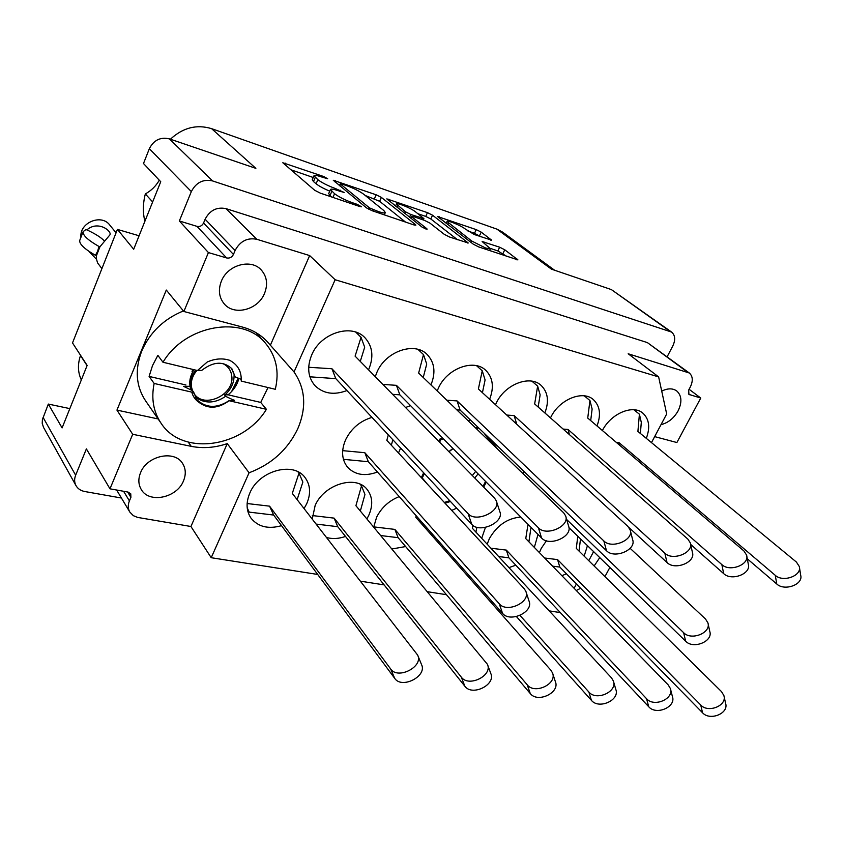 <?xml version="1.0" encoding="UTF-8"?>
<svg xmlns="http://www.w3.org/2000/svg" width="843" height="843" viewBox="0 0 843 843"><rect width="100%" height="100%" fill="white"/><g stroke="black" fill="none" stroke-linecap="round" stroke-linejoin="round"><path stroke-width="1.26" d="M221.372 281.162C218.052 289.855 218.99 297.41 224.175 303.807C234.185 316.157 258.106 309.824 264.512 293.417C268.074 284.323 266.957 276.483 261.182 269.897C251.045 258.39 227.599 264.86 221.372 281.162M140.549 472.723C138.073 478.919 138.326 484.525 141.297 489.551C149.232 503.798 177.019 497.855 183.5 480.868C186.155 474.367 185.808 468.508 182.467 463.281C174.343 449.751 146.903 455.726 140.549 472.723M599.752 557.613L594.136 565.969M661.723 391.11C667.677 388.18 672.682 388.128 676.739 390.952C681.776 395.599 682.219 402.259 678.067 410.931C673.81 418.328 668.13 422.891 661.028 424.63M294.028 371.963L267.789 342.269C261.214 334.956 252.816 329.908 242.584 327.105L183.869 311.499L166.292 290.045L116.945 410.098L132.699 434.282L109.98 488.824L128.062 492.08L130.76 493.819L130.907 497.37L129.411 500.911C127.778 504.989 127.904 508.698 129.801 512.038L133.331 515.663L137.599 517.412L190.929 526.496L227.252 443.618L249.075 472.786C271.446 464.335 287.663 449.698 297.716 428.866C306.736 407.685 305.514 388.718 294.028 371.963L335.145 279.739L658.636 376.916L628.172 353.765L689.3 372.996C692.883 376.22 693.209 380.91 690.28 387.063L688.668 390.088L688.942 394.408L700.754 398.044L689.1 389.287M471.701 241.014L485.737 248.095L490.405 248.717L482.143 241.551L499.646 247.199L504.757 249.781L517.929 259.897L478.666 246.915L473.376 244.238L437.633 216.546L476.232 229.623L481.205 232.131L491.638 240.171L474.272 234.512L465.347 229.043C460.826 225.45 447.022 219.77 447.043 221.519L471.701 241.014L471.026 242.436M425.768 228.938L427.148 229.127L426.769 228.653L411.974 216.936L411.468 216.314L413.439 216.588L424.661 220.444L429.919 223.1L444.293 234.343L449.646 237.052L468.234 242.984L432.554 215.207L427.464 212.647L386.811 198.885L421.974 227.03L425.768 228.938M368.539 369.835L368.623 369.656C373.944 356.968 372.69 346.294 364.84 337.621C351.647 323.238 320.719 332.974 311.762 354.798C306.863 366.863 307.874 377.074 314.797 385.451C323.196 393.734 333.902 395.43 346.916 390.551M597.002 425.947C601.228 414.682 599.995 405.894 593.324 399.571C582.734 389.856 559.257 399.466 550.806 417.264L550.49 417.907M544.852 412.944C549.278 401.321 547.992 392.1 541.016 385.304C529.826 374.671 504.873 384.376 496.295 403.017L495.515 404.703M489.604 399.276C494.272 387.285 492.965 377.611 485.684 370.246C473.85 358.57 447.19 368.338 438.497 387.917L437.201 390.941M468.181 420.805L470.257 419.835M430.942 384.914C435.936 372.543 434.64 362.364 427.053 354.366C414.556 341.457 385.925 351.246 377.095 371.868L375.261 376.673M405.536 407.517L410.53 405.62M371.974 417.401C360.119 420.973 351.352 428.381 345.672 439.635C341.036 450.531 341.678 459.741 347.601 467.264C355.103 474.988 365.061 476.58 377.464 472.017M398.497 452.954L400.615 448.097M546.433 540.763L541.238 548.393L539.394 552.608M561.881 575.706L566.401 573.788M520.837 517.065C507.57 518.16 497.107 525.326 489.414 538.551L487.159 544.188M508.951 567.613L515.811 565.189M534.336 547.413L538.003 534.42M432.375 534.062L431.995 535.621M452.47 558.804L454.082 558.593M481.701 538.308L485.431 527.423M399.213 496.601C389.087 500.668 381.563 507.507 376.642 517.128L373.712 527.096M391.932 548.983L405.631 546.549M425.978 528.803L426.642 527.592M366.884 518.888L368.654 515.61C373.217 505.336 372.669 496.569 367.021 489.319C355.904 474.683 324.091 484.282 315.156 505.442L312.247 519.077M326.568 537.497C332.448 539.162 338.749 538.803 345.493 536.422M304.06 508.54L306.673 503.829C311.046 493.713 310.466 484.915 304.955 477.433C293.438 461.174 258.906 470.605 249.834 493.039C245.819 502.628 246.219 511.006 251.035 518.182C258.137 526.864 268.306 529.372 281.53 525.674M170.391 139.221C182.868 127.662 196.598 124.132 211.593 128.652L255.872 168.368L169.359 138.863C160.423 136.829 153.753 140.107 149.348 148.695L143.489 163.51L160.739 181.73L133.689 249.243L117.419 229.401L72.509 342.932L87.145 365.419L62.097 427.917L48.325 404.071L42.403 419.582L42.213 423.281L43.52 427.369L76.007 485.642C74.31 482.459 74.195 478.993 75.649 475.231L86.386 448.897L109.98 488.824M69.832 408.613L48.325 404.071M139.084 235.777L117.419 229.401M159.285 180.202C155.934 186.05 151.276 190.634 145.344 193.922C142.899 203.311 142.741 212.457 144.87 221.351M554.61 270.234L502.628 232.141L496.917 229.138L211.593 128.652M80.665 355.461L80.517 355.546C77.524 364.197 77.798 372.332 81.328 379.93M149.348 148.695L191.329 191.593L179.348 220.971L208.421 252.573L183.869 311.499M121.434 498.023L84.806 491.532C80.78 490.763 77.851 488.792 76.007 485.642M191.329 191.593C196.103 182.467 203.174 178.916 212.573 180.929L671.586 332.068C675.222 335.251 675.633 339.887 672.798 345.967L667.171 356.705M671.586 332.068L611.375 289.592L669.742 331.151M654.663 436.621L676.887 442.533L700.754 398.044M604.937 576.623L609.858 567.444M456.653 508.139L451.722 510.426M584.157 556.127L587.455 545.642M524.241 471.701L522.86 473.513M646.307 438.339C650.364 427.412 649.205 419.003 642.819 413.123C632.84 404.24 610.806 413.586 602.397 430.541M593.588 551.617L588.772 560.69M576.401 583.988L574.125 588.277M580.616 588.288L576.296 590.511M270.308 345.356L309.655 255.577L335.145 279.739M309.655 255.577L256.83 239.296C247.336 237.452 240.086 241.182 235.102 250.497L233.448 254.438C231.899 257.336 229.623 258.506 226.63 257.947L208.421 252.573M179.348 220.971L196.999 226.367C199.907 226.936 202.088 225.819 203.553 223.037L205.123 219.243C209.844 210.286 216.809 206.756 226.008 208.632L647.371 342.595L689.3 372.996M496.917 229.138L551.427 269.149L611.375 289.592M415.357 224.512L381.373 197.41L376.189 194.796L333.291 180.286L366.526 207.894L372.058 210.697L413.86 224.902L415.873 225.165L415.357 224.512L415.03 225.229M321.215 176.83L327.685 178.769L323.701 176.524L282.805 162.752L314.681 190.265L320.319 193.131L359.961 206.588L361.51 206.798L357.316 204.396L352.279 202.678C344.755 199.939 338.854 196.946 334.555 193.7L330.467 189.549C330.899 188.748 333.312 189.085 337.706 190.56L344.239 192.489L335.187 188.453C327.779 185.723 322.005 182.805 317.864 179.685L313.986 175.744C314.407 174.975 316.82 175.333 321.215 176.83M483.713 487.128L486.221 482.101M445.051 503.229L450.436 501.48M442.638 438.065L440.12 438.845L438.855 441.447M423.671 472.797L421.342 477.623M477.939 427.222L475.589 427.949M497.971 449.509L489.614 438.434M658.636 376.916L666.687 413.976L651.481 442.607M317.685 574.452L211.214 557.708L249.075 472.786M560.332 612.608L549.172 610.859M492.438 601.934L490.268 601.596M446.463 594.705L427.517 591.723M384.123 584.894L360.519 581.185M312.279 179.696L313.48 181.551L315.229 177.473M329.761 191.161C323.638 188.6 319.075 186.134 316.093 183.763L313.48 181.551M328.717 193.563L330.003 195.544L331.815 191.393M331.721 196.999L330.003 195.544M313.227 177.494L290.666 169.685M405.462 222.046L379.635 201.298L365.261 195.492M341.794 183.985L340.572 184.143L369.497 207.905L378.549 211.625C382.701 212.994 384.966 213.3 385.335 212.531L383.807 210.529L363.765 194.28C359.603 191.213 353.976 188.368 346.884 185.745L341.794 183.985M417.928 213.711L425.736 216.419L427.464 212.647M457.507 239.728L430.815 218.98L425.736 216.419M415.494 211.804C411.057 208.158 396.431 202.194 396.442 204.059L405.515 211.825L410.773 214.48L423.892 218.611L415.494 211.804M506.928 256.504L497.855 250.94L490.352 248.39M480.742 236.746L474.504 233.29L467.96 231.024M211.214 557.708L190.929 526.496M132.699 434.282L191.245 446.347C202.984 448.655 214.986 447.749 227.252 443.618M116.945 410.098L158.115 418.95M152.636 201.972L145.344 193.922M87.061 365.609L80.517 355.546M247.125 503.534L269.57 506.158L390.667 668.973C397.843 679.974 423.66 666.634 417.643 655.085L292.3 493.397L298.991 473.155L297.906 471.795M297.136 499.614L302.858 482.048L298.991 473.155M247.473 509.72L249.191 512.122L273.659 515.052L394.703 678.362C401.869 689.384 427.517 676.097 421.511 664.537L417.801 655.464M247.21 507.918L249.191 512.122M269.57 506.158L273.659 515.052M448.855 451.627L452.891 448.423M448.992 451.774L453.07 448.602M421.542 477.201L422.28 477.992L421.563 477.149M440.035 439.013L440.847 439.677L440.088 438.908M478.107 473.892L474.735 477.992M483.039 486.443L485.547 481.416M492.438 444.187L484.082 433.133M478.761 428.012L476.411 428.739M443.439 438.876L440.847 439.677M440.763 439.751L439.582 442.185M424.377 473.555L422.269 477.907M422.28 477.992L427.253 484.008M444.345 502.46L449.719 500.71M475.663 471.437L472.343 475.557M308.696 367.285L331.921 368.739L468.107 513.682C475.8 523.06 501.206 511.416 496.285 500.805L494.63 498.245L355.093 356.136L361.046 337.337L355.757 332.11M360.277 361.415L364.692 347.211L361.046 337.337M309.897 376.81L335.799 378.633L471.795 524.367C479.477 533.788 504.715 522.196 499.794 511.553L496.464 501.374M309.718 376.231L310.003 376.926M331.921 368.739L335.799 378.633M312.331 515.558L334.113 518.129L461.353 677.192C468.676 687.593 492.87 675.601 487.423 664.305L355.915 505.716L361.51 485.895L360.066 484.198M360.34 511.037L364.956 494.462L361.51 485.895M316.146 524.083L337.748 526.696L464.83 686.202C472.143 696.634 496.19 684.685 490.742 673.378L487.602 664.79M334.113 518.129L337.748 526.696M342.669 450.647L364.819 452.702L499.235 603.757C506.791 613.43 530.795 602.229 525.874 591.365L524.241 588.741L386.821 440.352L388.307 434.904M391.352 445.241L392.827 439.751M343.428 459.33L368.349 461.722L502.554 613.356C510.099 623.051 533.946 611.902 529.025 601.017L526.053 591.944M364.819 452.702L368.349 461.722M382.859 384.419L396.431 385.335L538.424 527.792C546.232 536.717 570.068 526.232 565.621 515.853L563.682 512.85L418.644 373.059L423.492 354.587L417.917 349.36M423.249 377.495L426.716 364.071L423.492 354.587M392.585 394.324L399.856 394.84L541.564 538.013C549.351 546.981 573.04 536.538 568.593 526.127L565.811 516.496M396.431 385.335L399.856 394.84M373.734 526.875L394.872 529.404L527.254 684.843C534.673 694.706 557.413 683.926 552.513 672.914L550.9 670.238L415.82 517.317L416.189 515.779M419.835 521.849L420.193 520.3M380.751 535.547L398.107 537.676L530.247 693.515C537.644 703.389 560.258 692.651 555.358 681.629L552.702 673.494M394.872 529.404L398.107 537.676M446.801 400.193L457.064 400.92L603.83 540.921C611.702 549.425 634.126 539.984 630.153 529.857L627.93 526.443L478.381 388.96L482.249 370.804L476.548 365.693M482.428 392.68L485.094 379.94L482.249 370.804M456.79 409.824L460.078 410.067L606.486 550.711C614.326 559.246 636.623 549.847 632.64 539.699L630.332 530.574M457.064 400.92L460.078 410.067M433.955 537.834L435.926 538.076M519.994 615.432L588.857 692.008C596.307 701.355 617.75 691.66 613.356 680.965L611.481 677.835L472.343 528.255L472.912 525.368M475.926 532.102L476.864 527.244M516.432 616.581L591.417 700.354C598.846 709.711 620.174 700.069 615.79 689.353L613.556 681.629M441.469 546.348L443.46 546.591M506.769 415.051L514.156 415.61L664.832 553.156C672.703 561.269 693.873 552.755 690.333 542.913L687.867 539.12L534.652 403.934L537.644 386.105L531.922 381.173M538.14 407.021L540.142 394.893L537.644 386.105M628.867 527.444L667.045 562.555C674.895 570.69 695.949 562.218 692.409 552.355L690.501 543.693M514.156 415.61L516.759 424.24M490.9 548.213L506.337 550.1L646.56 698.71C654.01 707.583 674.274 698.868 670.364 688.499L668.246 684.969L525.758 538.593L528.013 524.325M528.909 541.828L530.995 527.339M498.645 556.528L508.877 557.813L648.741 706.761C656.16 715.644 676.318 706.971 672.419 696.592L670.554 689.237M506.337 550.1L508.877 557.813M566.696 519.541L683.631 632.682C691.271 640.986 711.408 632.83 707.909 622.861L705.507 618.994L630.132 548.319M568.93 527.613L685.644 641.207C693.252 649.531 713.283 641.407 709.785 631.428L708.078 623.641M563.145 429.076L568.013 429.456L721.85 564.599C729.701 572.344 749.733 564.662 746.603 555.115L743.916 550.964L587.74 418.065L589.942 400.541L584.294 395.841M590.701 420.594L592.123 409.024L589.942 400.541M690.659 544.409L723.684 573.63C731.503 581.396 751.429 573.746 748.299 564.188L746.75 555.937M568.013 429.456L569.425 434.609M544.652 558.013L557.571 559.604L700.723 705.001C708.131 713.431 727.34 705.602 723.884 695.57L721.545 691.66L576.306 548.382L577.782 536.232M579.036 551.08L580.5 538.877M552.587 566.159L559.826 567.065L702.556 712.778C709.943 721.218 729.058 713.42 725.602 703.378L724.063 696.36M557.571 559.604L559.826 567.065M616.254 442.333L618.899 442.543L775.265 575.316C783.063 582.713 802.072 575.78 799.322 566.549L796.424 562.07L637.909 431.426L639.405 414.198L633.894 409.761M640.374 433.45L641.302 422.396L639.405 414.198M747.288 558.804L776.772 584.009C784.527 591.428 803.442 584.526 800.692 575.274L799.449 567.402M618.899 442.543L619.531 445.125M268.032 387.538L260.729 402.427L266.399 409.319C243.49 447.359 182.689 456.748 161.118 423.312C153.405 411.837 151.087 398.56 154.143 383.46L191.772 392.121L193.648 392.121L192.541 390.657L183.532 386.347L189.253 386.294M161.118 423.312L145.533 400.762C135.955 386.157 134.701 369.55 141.772 350.962C149.959 332.332 163.837 318.991 183.395 310.919M154.143 383.46L149.106 376.41L152.488 365.672L157.852 355.346L162.984 362.248C185.186 324.671 242.868 314.976 265.397 343.133C276.219 356.094 279.518 371.478 275.292 389.287L241.203 381.078C241.72 371.552 237.842 364.619 229.559 360.267C222.394 358.012 214.954 358.602 207.23 362.016L197.441 370.541L162.984 362.248M192.973 369.466L192.035 371.394L193.173 369.519M231.34 368.138L235.208 376.926L231.941 368.834C223.511 360.888 213.437 361.394 201.74 370.372L197.441 370.541M238.843 378.391L238.717 379.181C236.894 385.283 233.363 390.499 228.095 394.819L224.47 394.872L225.608 396.315L234.449 400.53L229.033 400.667C216.746 408.644 205.924 408.233 196.556 399.434M229.033 400.667L229.075 400.72C218.274 408.676 208.305 409.266 199.169 402.501L197.093 400.183L193.648 392.121M238.211 378.128L231.604 391.574M241.309 379.392L235.208 376.926M225.608 396.315C214.839 403.628 204.701 403.871 195.186 397.021M233.88 399.814L233.058 400.583M199.169 402.501C195.428 399.982 192.963 396.526 191.772 392.121M229.075 400.72L266.399 409.319M149.106 376.41L185.945 384.998M228.095 394.819L260.729 402.427M80.96 237.252C79.147 222.805 101.35 213.448 109.716 225.007L116.071 232.816M79.874 240.065L79.748 240.381C79.179 243.985 84.405 248.959 95.449 255.303L97.683 251.151L98.926 246.451C87.862 240.118 82.593 235.186 83.141 231.646L85.86 229.591L86.882 229.886C98.315 219.907 112.498 231.604 109.822 234.986L99.959 246.746L96.481 255.587L96.344 258.685L97.598 262.932L101.908 268.632M192.446 390.615L191.435 386.8C190.771 380.983 192.615 375.525 196.946 370.425M222.689 363.502C227.905 365.999 230.919 370.088 231.73 375.778C235.06 394.735 203.606 409.519 193.901 393.344M190.444 386.663C189.791 381.11 191.393 375.809 195.27 370.751M234.08 375.556C234.122 382.754 231.108 389.192 225.06 394.872M98.926 246.451L99.959 246.746M95.449 255.303L96.481 255.587M86.882 229.886C95.407 233.827 101.286 237.578 104.521 241.151M96.387 259.159L89.168 251.667M191.129 390.056C188.59 383.512 189.549 376.737 194.006 369.719M43.067 417.369L75.649 475.231M169.359 138.863L212.573 180.929M226.008 208.632L256.83 239.296M205.123 219.243L235.102 250.497M203.553 223.037L233.448 254.438M196.999 226.367L226.63 257.947M127.641 492.006L130.907 497.37M123.594 491.269L129.411 500.911M316.093 183.763L317.864 179.685M334.671 189.622L335.187 188.453M339.687 191.235L340.151 190.16M332.932 197.41L334.555 193.7M351.773 203.816L352.279 202.678M356.81 205.523L357.316 204.396M284.597 164.49L285.187 163.11M323.259 177.536L323.701 176.524M379.635 201.298L381.373 197.41M334.934 181.856L335.472 180.613M374.45 198.674L376.189 194.796M339.813 185.871L340.572 184.143M368.865 209.327L369.497 207.905M372.848 210.971L373.354 209.854M378.054 212.731L378.549 211.625M388.296 200.286L388.792 199.18M430.815 218.98L432.554 215.207M467.328 243.016L467.665 242.299M411.258 218.516L411.974 216.936M397 207.199L397.706 205.639M404.798 213.384L405.515 211.825M409.55 217.157L410.773 214.48M421.511 219.359L421.974 218.337M447.802 224.575L448.444 223.184M483.418 242.752L483.871 241.793M497.855 250.94L499.646 247.199M502.965 253.522L504.757 249.781M516.949 259.886L517.296 259.18M438.992 217.81L439.445 216.82M474.504 233.29L476.232 229.623M479.477 235.798L481.205 232.131M490.752 240.171L491.058 239.517M688.436 393.86L689.616 394.745M647.371 342.595L687.245 371.974M188.263 442.122L191.245 446.347M390.667 668.973L394.703 678.362M468.107 513.682L471.795 524.367M461.353 677.192L464.83 686.202M499.235 603.757L502.554 613.356M538.424 527.792L541.564 538.013M527.254 684.843L530.247 693.515M603.83 540.921L606.486 550.711M588.857 692.008L591.417 700.354M664.832 553.156L667.045 562.555M646.56 698.71L648.741 706.761M683.631 632.682L685.644 641.207M721.85 564.599L723.684 573.63M700.723 705.001L702.556 712.778M775.265 575.316L776.772 584.009M116.65 490.025L129.801 512.038M312.226 179.801L313.986 175.744M328.665 193.679L330.467 189.549M339.476 185.597L340.277 183.753M384.292 214.86L385.283 212.647M410.678 218.052L411.468 216.314M395.546 206.04L396.442 204.059M423.27 219.97L423.892 218.611M446.2 223.342L447.043 221.519M489.52 250.592L490.363 248.811M265.397 343.133L256.188 332.753M79.748 240.381L83.141 231.646"/></g></svg>
